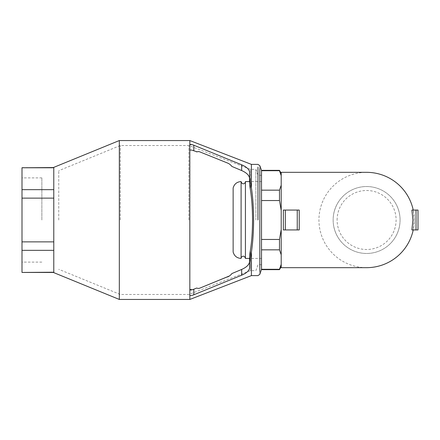<?xml version="1.0" encoding="UTF-8"?>
<svg xmlns="http://www.w3.org/2000/svg" width="440" height="440" viewBox="0 0 440 440"><rect width="100%" height="100%" fill="white"/><g stroke="black" fill="none" stroke-linecap="round" stroke-linejoin="round"><path stroke-width="0.33" stroke-dasharray="2.2 1.65" d="M233.134 251.994L233.134 188.007M241.093 258.434L241.093 181.566M245.421 258.434L245.421 181.566M281.199 172.332L281.199 220L281.199 173.322L281.199 210.424L279.483 200.541L261.52 200.541L261.52 264.688L261.52 200.541L261.52 239.459L279.483 239.459L281.199 229.576L281.199 254.777L281.199 220L281.199 267.669M299.233 229.933L283.344 229.933L283.338 220L283.338 210.067L299.233 210.067M413.199 229.933L418 229.933L418 210.067L413.199 210.067L414.243 220L413.199 229.933L411.879 229.933M411.879 210.067L413.199 210.067M413.232 210.067A47.669 47.669 0 0 1 413.232 229.933M366.608 267.669A47.669 47.669 0 0 1 318.94 220A47.669 47.669 0 0 1 366.603 172.332M281.199 264.352L281.199 254.777L281.199 266.679L281.199 264.352L279.483 269.291L261.52 269.291L261.52 239.459M281.199 210.424L281.199 229.576M400.076 220A33.468 33.468 0 0 1 366.608 253.468A33.468 33.468 0 0 1 333.141 220A33.468 33.468 0 0 1 366.608 186.532A33.468 33.468 0 0 1 400.076 220A33.468 33.468 0 0 0 366.608 186.532A33.468 33.468 0 0 0 333.141 220A33.468 33.468 0 0 0 366.608 253.468A33.468 33.468 0 0 0 400.076 220M337.111 220A29.497 29.497 0 0 1 366.608 190.504A29.497 29.497 0 0 1 396.099 220A29.497 29.497 0 0 1 366.608 249.497A29.497 29.497 0 0 1 337.111 220M258.044 220L258.044 175.312L258.044 220M255.877 220L255.877 169.351L255.877 220M192.374 289.718L193.809 289.218L193.809 294.784L241.659 275.22C246.648 273.064 249.299 270.584 249.607 267.784L249.607 255.222L249.607 261.377L249.607 255.222L250.481 249.755L250.481 270.649L250.481 249.755C251.829 240.851 252.511 230.934 252.532 220C252.511 209.066 251.829 199.149 250.481 190.245L250.481 169.351L250.481 190.245L249.607 184.778L249.607 172.216C249.299 169.416 246.648 166.936 241.659 164.78L193.809 145.216L193.809 150.782C191.428 149.859 190.108 149.771 189.833 150.519L189.833 220L189.833 150.519M197.076 151.816L193.809 150.782M198.038 151.613L199.155 151.679M241.659 164.78L241.659 170.549L231.891 166.441A9.933 9.933 0 0 0 227.546 163.042L199.854 151.888A3.971 3.971 0 0 0 196.713 151.96M231.891 166.441L229.455 164.06L230.929 165.297M188.909 220L188.909 145.519L188.909 220M192.396 144.722L189.833 144.864L189.833 299.448M196.719 288.035A3.971 3.971 0 0 0 199.854 288.112L227.546 276.964L199.854 288.112C198.292 288.497 197.247 288.475 196.719 288.035C197.247 288.475 198.292 288.497 199.854 288.112L227.546 276.964C229.735 275.908 231.187 274.774 231.897 273.559L241.659 269.451L241.659 275.22M230.929 274.709L229.455 275.946M120.302 220L120.302 145.519L120.302 220M58.746 220L58.746 170.698L58.746 220M227.546 276.964A9.933 9.933 0 0 0 231.897 273.559M249.607 262.57L251.411 252.192C252.841 242.517 253.567 231.787 253.589 220C253.567 208.214 252.841 197.483 251.411 187.809L249.607 177.43M53.779 272.635L53.779 167.365M189.833 144.864L189.833 140.553M251.411 187.809L251.411 164.384M251.411 275.616L251.411 252.192M281.199 175.648L279.483 170.709L261.52 170.709L261.52 190.168L261.52 170.709L261.52 190.168L279.483 190.168L281.199 185.224M281.199 254.777L279.483 249.832L261.52 249.832M119.323 299.448L119.323 140.553M259.831 271.651C259.831 275.187 259.831 275.187 259.831 271.651L259.831 168.35C259.831 164.813 259.831 164.813 259.831 168.35M261.52 170.709L261.52 170.346M261.52 200.541L261.52 190.168M261.52 269.654L261.52 269.291M279.483 170.709L279.483 170.346M279.483 200.541L279.483 190.168M279.483 269.654L279.483 269.291M279.483 249.832L279.483 239.459M22 220L22 177.892L22 220M41.861 220L41.861 177.892L41.861 220M22 167.552L53.779 167.778L53.779 272.448L22 272.448M22 167.778L22 189.656L53.779 189.656L53.779 167.778M22 189.656L22 198.127L53.779 198.127L53.779 189.656M22 198.127L22 241.874L53.779 241.874L53.779 198.127M22 241.874L22 250.344L53.779 250.344L53.779 241.874M53.779 272.223L53.779 250.344M22 250.344L22 272.223M416.014 229.933L416.014 210.067M257.961 220L257.961 167.107L257.961 220M261.52 181.566L249.607 181.566M261.52 258.434L249.607 258.434M261.52 175.312L258.044 175.312L255.877 169.351L250.481 169.351L188.909 145.519L120.302 145.519L58.746 170.698M261.52 264.688L258.044 264.688L255.877 270.649L250.481 270.649L188.909 294.481L120.302 294.481L58.746 269.302M41.861 177.892L22 177.892M41.861 262.108L22 262.108"/><path stroke-width="0.66" d="M241.093 181.566C236.929 181.847 234.278 183.992 233.134 188.007L233.134 251.994C234.278 256.009 236.929 258.154 241.093 258.434C240.994 256.608 244.316 254.49 245.421 258.434L245.421 181.566C245.498 183.238 242.44 185.663 241.093 181.566L241.093 258.434M283.338 210.067L299.228 210.067L299.233 220L299.233 229.933L283.338 229.933L283.338 210.067L283.338 229.933M299.228 210.067L299.228 229.933M416.014 210.067L418 210.067L418 229.933L411.879 229.933L412.935 220L411.879 210.067L416.014 210.067L416.014 229.933M413.232 229.933A47.669 47.669 0 0 1 366.608 267.669L281.199 267.669L281.199 172.332L366.608 172.332A47.669 47.669 0 0 1 413.232 210.067M249.607 177.43L249.607 184.778L250.481 190.245C251.829 199.149 252.511 209.066 252.532 220C252.511 230.934 251.829 240.851 250.481 249.755L249.607 255.222L249.607 267.784C249.299 270.584 246.648 273.064 241.659 275.22L193.809 294.784C191.433 295.702 190.113 295.823 189.833 295.136L189.833 144.864C190.113 144.177 191.433 144.298 193.809 145.216L241.659 164.78C246.648 166.936 249.299 169.416 249.607 172.216L249.607 177.43L251.411 187.809C252.841 197.483 253.567 208.214 253.589 220C253.567 231.787 252.841 242.517 251.411 252.192L249.607 262.57M189.833 150.519C190.108 149.771 191.428 149.859 193.809 150.782L197.076 151.816M199.155 151.679L198.038 151.613M196.713 151.96A3.971 3.971 0 0 1 199.854 151.888L227.546 163.042A9.933 9.933 0 0 1 231.891 166.441L241.659 170.549C246.708 172.794 249.359 175.489 249.607 178.624C249.359 175.489 246.708 172.794 241.659 170.549L241.659 164.78M230.929 165.297L231.891 166.441M251.411 252.192L251.411 275.616L189.833 299.448L189.833 295.136C190.113 295.823 191.433 295.702 193.809 294.784L193.809 289.218L196.719 288.035L193.809 289.218C191.428 290.142 190.108 290.23 189.833 289.482L192.374 289.718M241.659 275.22L241.659 269.451C246.708 267.207 249.359 264.512 249.607 261.377C249.359 264.512 246.708 267.207 241.659 269.451L231.897 273.559L230.929 274.709M229.455 275.946L199.854 288.112A3.971 3.971 0 0 1 196.719 288.035M231.897 273.559A9.933 9.933 0 0 1 227.546 276.964M193.809 150.782L193.809 145.216L192.396 144.722M53.779 167.365L53.779 272.635L119.323 299.448L119.323 140.553L53.779 167.365M281.199 173.322L279.483 170.346L261.52 170.346L259.831 165.693L257.961 164.384L251.411 164.384L189.833 140.553L189.833 144.864M251.411 164.384L251.411 187.809M281.199 185.224L279.483 190.168L261.52 190.168L261.52 170.709L279.483 170.709L281.199 175.648M281.199 229.576L279.483 239.459L261.52 239.459L261.52 200.541L279.483 200.541L281.199 210.424M281.199 264.352L279.483 269.291L261.52 269.291L261.52 249.832L279.483 249.832L281.199 254.777M259.831 168.35C259.831 164.813 259.831 164.813 259.831 168.35L259.831 271.651C259.831 275.187 259.831 275.187 259.831 271.651M261.52 190.168L261.52 200.541M261.52 170.346L261.52 170.709M261.52 269.291L259.831 274.307L257.961 275.616L251.411 275.616M261.52 239.459L261.52 249.832M279.483 190.168L279.483 200.541M279.483 170.346L279.483 170.709M279.483 239.459L279.483 249.832M279.483 269.291L279.483 269.654L261.52 269.654M53.779 272.448L22 272.448L53.779 272.223M22 272.223L22 250.344L53.779 250.344M22 250.344L22 241.874L53.779 241.874M22 241.874L22 198.127L53.779 198.127M22 198.127L22 189.656L53.779 189.656M22 189.656L22 167.778L53.779 167.778M22 167.778L53.779 167.552M285.324 210.067L285.324 229.933M297.242 229.933L297.242 210.067M257.961 220L257.961 167.107L257.961 220M249.607 181.566L245.421 181.566M249.607 258.434L245.421 258.434M189.833 140.553L119.323 140.553M189.833 299.448L119.323 299.448M281.199 266.679L279.483 269.654"/></g></svg>
